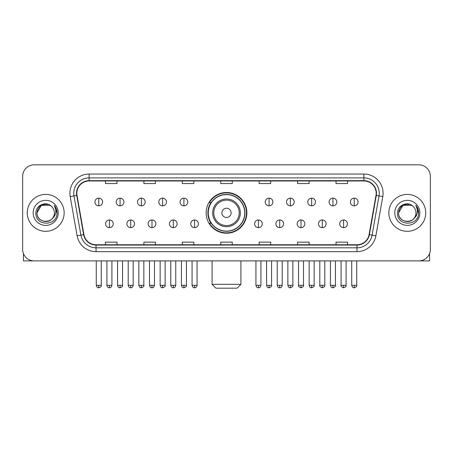 <?xml version="1.0" encoding="UTF-8"?>
<svg xmlns="http://www.w3.org/2000/svg" width="453" height="453" viewBox="0 0 453 453"><rect width="100%" height="100%" fill="white"/><g stroke="black" fill="none" stroke-linecap="round" stroke-linejoin="round"><path stroke-width="0.68" d="M206.132 212.859A20.368 20.368 0 0 0 226.5 233.227A20.368 20.368 0 0 0 246.868 212.859A20.368 20.368 0 0 0 226.5 192.491A20.368 20.368 0 0 0 206.132 212.859M211.019 223.233A18.635 18.635 0 0 1 211.019 202.485M22.65 176.353L22.65 249.365A11.529 11.529 0 0 0 34.179 260.894L418.821 260.894A11.529 11.529 0 0 0 430.35 249.365L430.35 176.353A11.529 11.529 0 0 0 418.821 164.824L34.179 164.824A11.529 11.529 0 0 0 22.65 176.353L22.65 249.365M27.259 212.859A18.443 18.443 0 0 0 45.708 231.302A18.443 18.443 0 0 0 64.15 212.859A18.443 18.443 0 0 0 45.708 194.416A18.443 18.443 0 0 0 27.259 212.859A18.443 18.443 0 0 0 45.708 231.302A18.443 18.443 0 0 0 64.15 212.859A18.443 18.443 0 0 0 45.708 194.416A18.443 18.443 0 0 0 27.259 212.859M388.85 212.859A18.443 18.443 0 0 0 407.292 231.302A18.443 18.443 0 0 0 425.741 212.859A18.443 18.443 0 0 0 407.292 194.416A18.443 18.443 0 0 0 388.85 212.859A18.443 18.443 0 0 0 407.292 231.302A18.443 18.443 0 0 0 425.741 212.859A18.443 18.443 0 0 0 407.292 194.416A18.443 18.443 0 0 0 388.85 212.859M76.829 193.261A12.299 12.299 0 0 1 89.128 180.968L363.872 180.968A12.299 12.299 0 0 1 375.984 195.396L369.07 234.592A12.299 12.299 0 0 1 356.964 244.75L96.036 244.75A12.299 12.299 0 0 1 83.93 234.592L77.016 195.396A12.299 12.299 0 0 1 76.829 193.261M76.523 193.261A12.605 12.605 0 0 0 76.716 195.453L83.624 234.643A12.605 12.605 0 0 0 96.036 245.062L356.964 245.062A12.605 12.605 0 0 0 369.376 234.643L376.284 195.453A12.605 12.605 0 0 0 363.872 180.656L89.128 180.656A12.605 12.605 0 0 0 76.523 193.261M70.204 196.596A19.213 19.213 0 0 1 89.128 174.048L363.872 174.048A19.213 19.213 0 0 1 382.796 196.596L375.882 235.792A19.213 19.213 0 0 1 356.964 251.67L96.036 251.67A19.213 19.213 0 0 1 77.118 235.792L70.204 196.596L73.992 195.928A15.368 15.368 0 0 1 89.128 177.893L363.872 177.893A15.368 15.368 0 0 1 379.008 195.928L372.1 235.124A15.368 15.368 0 0 1 356.964 247.825L96.036 247.825A15.368 15.368 0 0 1 80.9 235.124L73.992 195.928A15.368 15.368 0 0 1 73.754 193.261M418.821 164.824L34.179 164.824M34.179 260.894L418.821 260.894M430.35 249.365L430.35 176.353M369.376 234.643L372.1 235.124L379.008 195.928L382.796 196.596M220.736 180.968L220.736 183.567L232.264 183.567L232.264 180.968M182.31 180.968L182.31 183.567L193.839 183.567L193.839 180.968M143.884 180.968L143.884 183.567L155.413 183.567L155.413 180.968M105.458 180.968L105.458 183.567L116.987 183.567L116.987 180.968M259.161 180.968L259.161 183.567L270.69 183.567L270.69 180.968M297.587 180.968L297.587 183.567L309.116 183.567L309.116 180.968M336.013 180.968L336.013 183.567L347.542 183.567L347.542 180.968M232.264 244.75L232.264 242.151L220.736 242.151L220.736 244.75M193.839 244.75L193.839 242.151L182.31 242.151L182.31 244.75M155.413 244.75L155.413 242.151L143.884 242.151L143.884 244.75M116.987 244.75L116.987 242.151L105.458 242.151L105.458 244.75M270.69 244.75L270.69 242.151L259.161 242.151L259.161 244.75M309.116 244.75L309.116 242.151L297.587 242.151L297.587 244.75M347.542 244.75L347.542 242.151L336.013 242.151L336.013 244.75M51.393 206.296A8.686 8.686 0 0 1 54.388 212.859C54.921 224.059 36.489 224.059 37.021 212.859L41.365 205.339L50.045 205.339L51.393 206.296C46.064 200.713 35.804 205.311 35.9 212.859C34.926 226.268 56.659 226.613 57.01 213.51L57.033 212.859C56.999 210.011 56.053 207.508 54.19 205.356C55.606 207.678 56.104 210.181 55.685 212.859C55.277 215.135 54.173 216.998 52.361 218.437A8.686 8.686 0 0 0 54.388 212.859C54.921 224.059 36.489 224.059 37.021 212.859C37.865 206.619 41.444 203.805 47.758 204.422M52.361 218.437C47.752 224.671 36.568 220.685 37.021 212.859M33.177 212.859A12.525 12.525 0 0 0 45.708 225.384A12.525 12.525 0 0 0 58.233 212.859A12.525 12.525 0 0 0 45.708 200.334A12.525 12.525 0 0 0 33.177 212.859M54.275 205.452L57.027 213.187M23.42 253.504L23.42 260.894L67.995 260.894M237.066 288.176L215.934 288.176L212.089 284.331L240.911 284.331L237.066 288.176M231.109 212.859A4.609 4.609 0 0 0 226.5 208.25A4.609 4.609 0 0 0 221.891 212.859A4.609 4.609 0 0 0 226.5 217.468A4.609 4.609 0 0 0 231.109 212.859M240.333 212.859A13.833 13.833 0 0 0 226.5 199.026A13.833 13.833 0 0 0 212.667 212.859A13.833 13.833 0 0 0 226.5 226.693A13.833 13.833 0 0 0 240.333 212.859A13.833 13.833 0 0 1 226.5 226.693A13.833 13.833 0 0 1 212.667 212.859M244.75 212.859A18.25 18.25 0 0 0 226.5 194.609A18.25 18.25 0 0 0 208.25 212.859A18.25 18.25 0 0 0 226.5 231.109A18.25 18.25 0 0 0 244.75 212.859M246.483 212.859A19.983 19.983 0 0 1 209.422 223.233L211.274 223.233A18.426 18.426 0 0 0 238.691 226.676A18.426 18.426 0 0 0 238.691 199.043A18.426 18.426 0 0 0 211.274 202.485L209.422 202.485A19.983 19.983 0 0 1 246.483 212.859M98.771 198.142A3.845 3.845 0 0 0 94.932 201.981A3.845 3.845 0 0 0 98.771 205.826A3.845 3.845 0 0 0 102.616 201.981A3.845 3.845 0 0 0 98.771 198.142L98.771 205.826A3.845 3.845 0 0 0 102.616 201.981A3.845 3.845 0 0 0 98.771 198.142M120.062 198.142A3.845 3.845 0 0 0 116.217 201.981A3.845 3.845 0 0 0 120.062 205.826A3.845 3.845 0 0 0 123.901 201.981A3.845 3.845 0 0 0 120.062 198.142L120.062 205.826A3.845 3.845 0 0 0 123.901 201.981A3.845 3.845 0 0 0 120.062 198.142M141.347 198.142A3.845 3.845 0 0 0 137.508 201.981A3.845 3.845 0 0 0 141.347 205.826A3.845 3.845 0 0 0 145.192 201.981A3.845 3.845 0 0 0 141.347 198.142L141.347 205.826A3.845 3.845 0 0 0 145.192 201.981A3.845 3.845 0 0 0 141.347 198.142M162.638 198.142A3.845 3.845 0 0 0 158.793 201.981A3.845 3.845 0 0 0 162.638 205.826A3.845 3.845 0 0 0 166.478 201.981A3.845 3.845 0 0 0 162.638 198.142L162.638 205.826A3.845 3.845 0 0 0 166.478 201.981A3.845 3.845 0 0 0 162.638 198.142M183.924 198.142A3.845 3.845 0 0 0 180.079 201.981A3.845 3.845 0 0 0 183.924 205.826A3.845 3.845 0 0 0 187.769 201.981A3.845 3.845 0 0 0 183.924 198.142L183.924 205.826A3.845 3.845 0 0 0 187.769 201.981A3.845 3.845 0 0 0 183.924 198.142M269.076 198.142A3.845 3.845 0 0 0 265.231 201.981A3.845 3.845 0 0 0 269.076 205.826A3.845 3.845 0 0 0 272.921 201.981A3.845 3.845 0 0 0 269.076 198.142L269.076 205.826A3.845 3.845 0 0 0 272.921 201.981A3.845 3.845 0 0 0 269.076 198.142M290.362 198.142A3.845 3.845 0 0 0 286.523 201.981A3.845 3.845 0 0 0 290.362 205.826A3.845 3.845 0 0 0 294.207 201.981A3.845 3.845 0 0 0 290.362 198.142L290.362 205.826A3.845 3.845 0 0 0 294.207 201.981A3.845 3.845 0 0 0 290.362 198.142M311.653 198.142A3.845 3.845 0 0 0 307.808 201.981A3.845 3.845 0 0 0 311.653 205.826A3.845 3.845 0 0 0 315.492 201.981A3.845 3.845 0 0 0 311.653 198.142L311.653 205.826A3.845 3.845 0 0 0 315.492 201.981A3.845 3.845 0 0 0 311.653 198.142M332.938 198.142A3.845 3.845 0 0 0 329.099 201.981A3.845 3.845 0 0 0 332.938 205.826A3.845 3.845 0 0 0 336.783 201.981A3.845 3.845 0 0 0 332.938 198.142L332.938 205.826A3.845 3.845 0 0 0 336.783 201.981A3.845 3.845 0 0 0 332.938 198.142M354.229 198.142A3.845 3.845 0 0 0 350.384 201.981A3.845 3.845 0 0 0 354.229 205.826A3.845 3.845 0 0 0 358.068 201.981A3.845 3.845 0 0 0 354.229 198.142L354.229 205.826A3.845 3.845 0 0 0 358.068 201.981A3.845 3.845 0 0 0 354.229 198.142M109.416 219.965A3.845 3.845 0 0 0 105.572 223.81A3.845 3.845 0 0 0 109.416 227.655A3.845 3.845 0 0 0 113.261 223.81A3.845 3.845 0 0 0 109.416 219.965L109.416 227.655A3.845 3.845 0 0 0 113.261 223.81A3.845 3.845 0 0 0 109.416 219.965M130.702 219.965A3.845 3.845 0 0 0 126.863 223.81A3.845 3.845 0 0 0 130.702 227.655A3.845 3.845 0 0 0 134.547 223.81A3.845 3.845 0 0 0 130.702 219.965L130.702 227.655A3.845 3.845 0 0 0 134.547 223.81A3.845 3.845 0 0 0 130.702 219.965M151.993 219.965A3.845 3.845 0 0 0 148.148 223.81A3.845 3.845 0 0 0 151.993 227.655A3.845 3.845 0 0 0 155.832 223.81A3.845 3.845 0 0 0 151.993 219.965L151.993 227.655A3.845 3.845 0 0 0 155.832 223.81A3.845 3.845 0 0 0 151.993 219.965M173.278 219.965A3.845 3.845 0 0 0 169.439 223.81A3.845 3.845 0 0 0 173.278 227.655A3.845 3.845 0 0 0 177.123 223.81A3.845 3.845 0 0 0 173.278 219.965L173.278 227.655A3.845 3.845 0 0 0 177.123 223.81A3.845 3.845 0 0 0 173.278 219.965M194.569 219.965A3.845 3.845 0 0 0 190.724 223.81A3.845 3.845 0 0 0 194.569 227.655A3.845 3.845 0 0 0 198.408 223.81A3.845 3.845 0 0 0 194.569 219.965L194.569 227.655A3.845 3.845 0 0 0 198.408 223.81A3.845 3.845 0 0 0 194.569 219.965M258.431 219.965A3.845 3.845 0 0 0 254.592 223.81A3.845 3.845 0 0 0 258.431 227.655A3.845 3.845 0 0 0 262.276 223.81A3.845 3.845 0 0 0 258.431 219.965L258.431 227.655A3.845 3.845 0 0 0 262.276 223.81A3.845 3.845 0 0 0 258.431 219.965M279.722 219.965A3.845 3.845 0 0 0 275.877 223.81A3.845 3.845 0 0 0 279.722 227.655A3.845 3.845 0 0 0 283.561 223.81A3.845 3.845 0 0 0 279.722 219.965L279.722 227.655A3.845 3.845 0 0 0 283.561 223.81A3.845 3.845 0 0 0 279.722 219.965M301.007 219.965A3.845 3.845 0 0 0 297.168 223.81A3.845 3.845 0 0 0 301.007 227.655A3.845 3.845 0 0 0 304.852 223.81A3.845 3.845 0 0 0 301.007 219.965L301.007 227.655A3.845 3.845 0 0 0 304.852 223.81A3.845 3.845 0 0 0 301.007 219.965M322.298 219.965A3.845 3.845 0 0 0 318.453 223.81A3.845 3.845 0 0 0 322.298 227.655A3.845 3.845 0 0 0 326.137 223.81A3.845 3.845 0 0 0 322.298 219.965L322.298 227.655A3.845 3.845 0 0 0 326.137 223.81A3.845 3.845 0 0 0 322.298 219.965M343.584 219.965A3.845 3.845 0 0 0 339.739 223.81A3.845 3.845 0 0 0 343.584 227.655A3.845 3.845 0 0 0 347.428 223.81A3.845 3.845 0 0 0 343.584 219.965L343.584 227.655A3.845 3.845 0 0 0 347.428 223.81A3.845 3.845 0 0 0 343.584 219.965M429.58 253.504L429.58 260.894L385.005 260.894M412.983 206.296A8.686 8.686 0 0 1 415.979 212.859C416.511 224.059 398.079 224.059 398.612 212.859L402.955 205.339L411.635 205.339L412.983 206.296C407.655 200.713 397.394 205.311 397.491 212.859C396.511 226.268 418.249 226.613 418.6 213.51L418.617 212.859C418.589 210.011 417.638 207.508 415.775 205.356C417.196 207.678 417.694 210.181 417.275 212.859C416.868 215.135 415.758 216.998 413.951 218.437A8.686 8.686 0 0 0 415.979 212.859C416.511 224.059 398.079 224.059 398.612 212.859C399.455 206.619 403.034 203.805 409.348 204.422M413.951 218.437C409.336 224.671 398.159 220.685 398.612 212.859M394.767 212.859A12.525 12.525 0 0 0 407.292 225.384A12.525 12.525 0 0 0 419.823 212.859A12.525 12.525 0 0 0 407.292 200.334A12.525 12.525 0 0 0 394.767 212.859M415.86 205.452L418.617 213.187M363.872 174.048L363.872 180.656M73.992 195.928L76.716 195.453M96.036 251.67L96.036 245.062M356.964 245.062L356.964 251.67M77.118 235.792L83.624 234.643M376.284 195.453L379.008 195.928M89.128 174.048L89.128 180.656M372.1 235.124L375.882 235.792M239.207 212.859A12.707 12.707 0 0 0 226.5 200.152A12.707 12.707 0 0 0 213.793 212.859A12.707 12.707 0 0 0 226.5 225.566A12.707 12.707 0 0 0 239.207 212.859M98.771 285.294L96.274 285.294C96.71 287.072 97.542 287.904 98.771 287.791L98.771 285.294L101.268 285.294L101.268 260.894M120.062 285.294L117.565 285.294C118.001 287.072 118.833 287.904 120.062 287.791L120.062 285.294L122.559 285.294L122.559 260.894M141.347 285.294L138.85 285.294C139.286 287.072 140.119 287.904 141.347 287.791L141.347 285.294L143.844 285.294L143.844 260.894M162.638 285.294L160.136 285.294C160.572 287.072 161.41 287.904 162.638 287.791L162.638 285.294L165.135 285.294L165.135 260.894M183.924 285.294L181.427 285.294C181.863 287.072 182.695 287.904 183.924 287.791L183.924 285.294L186.421 285.294L186.421 260.894M269.076 285.294L266.579 285.294C267.015 287.072 267.848 287.904 269.076 287.791L269.076 285.294L271.574 285.294L271.574 260.894M290.362 285.294L287.865 285.294C288.301 287.072 289.133 287.904 290.362 287.791L290.362 285.294L292.865 285.294L292.865 260.894M311.653 285.294L309.156 285.294C309.592 287.072 310.424 287.904 311.653 287.791L311.653 285.294L314.15 285.294L314.15 260.894M332.938 285.294L330.441 285.294C330.877 287.072 331.709 287.904 332.938 287.791L332.938 285.294L335.435 285.294L335.435 260.894M354.229 285.294L351.732 285.294C352.168 287.072 353 287.904 354.229 287.791L354.229 285.294L356.726 285.294L356.726 260.894M109.416 285.294L106.919 285.294C107.355 287.072 108.188 287.904 109.416 287.791L109.416 285.294L111.914 285.294L111.914 260.894M130.702 285.294L128.205 285.294C128.641 287.072 129.473 287.904 130.702 287.791L130.702 285.294L133.199 285.294L133.199 260.894M151.993 285.294L149.496 285.294C149.932 287.072 150.764 287.904 151.993 287.791L151.993 285.294L154.49 285.294L154.49 260.894M173.278 285.294L170.781 285.294C171.217 287.072 172.049 287.904 173.278 287.791L173.278 285.294L175.775 285.294L175.775 260.894M194.569 285.294L192.072 285.294C192.508 287.072 193.34 287.904 194.569 287.791L194.569 285.294L197.066 285.294L197.066 260.894M258.431 285.294L255.934 285.294C256.37 287.072 257.202 287.904 258.431 287.791L258.431 285.294L260.928 285.294L260.928 260.894M279.722 285.294L277.225 285.294C277.661 287.072 278.493 287.904 279.722 287.791L279.722 285.294L282.219 285.294L282.219 260.894M301.007 285.294L298.51 285.294C298.006 286.092 298.838 286.925 301.007 287.791L301.007 285.294L303.504 285.294L303.504 260.894M322.298 285.294L319.801 285.294C319.291 286.092 320.124 286.925 322.298 287.791L322.298 285.294L324.795 285.294L324.795 260.894M343.584 285.294L341.086 285.294C340.582 286.092 341.415 286.925 343.584 287.791L343.584 285.294L346.081 285.294L346.081 260.894M240.911 260.894L240.911 284.331M212.089 260.894L212.089 284.331M96.274 285.294L96.274 260.894M101.268 285.294C101.778 286.092 100.945 286.925 98.771 287.791M117.565 285.294L117.565 260.894M122.559 285.294C123.063 286.092 122.231 286.925 120.062 287.791M138.85 285.294L138.85 260.894M143.844 285.294C144.354 286.092 143.522 286.925 141.347 287.791M160.136 285.294L160.136 260.894M165.135 285.294C165.639 286.092 164.807 286.925 162.638 287.791M181.427 285.294L181.427 260.894M186.421 285.294C186.93 286.092 186.098 286.925 183.924 287.791M266.579 285.294L266.579 260.894M271.574 285.294C272.083 286.092 271.251 286.925 269.076 287.791M287.865 285.294L287.865 260.894M292.865 285.294C293.368 286.092 292.536 286.925 290.362 287.791M309.156 285.294L309.156 260.894M314.15 285.294C314.654 286.092 313.821 286.925 311.653 287.791M330.441 285.294L330.441 260.894M335.435 285.294C335.945 286.092 335.112 286.925 332.938 287.791M351.732 285.294L351.732 260.894M356.726 285.294C357.23 286.092 356.398 286.925 354.229 287.791M106.919 285.294L106.919 260.894M111.914 285.294C111.478 287.072 110.645 287.904 109.416 287.791M128.205 285.294L128.205 260.894M133.199 285.294C132.763 287.072 131.931 287.904 130.702 287.791M149.496 285.294L149.496 260.894M154.49 285.294C154.054 287.072 153.222 287.904 151.993 287.791M170.781 285.294L170.781 260.894M175.775 285.294C175.339 287.072 174.507 287.904 173.278 287.791M192.072 285.294L192.072 260.894M197.066 285.294C196.63 287.072 195.798 287.904 194.569 287.791M255.934 285.294L255.934 260.894M260.928 285.294C260.492 287.072 259.66 287.904 258.431 287.791M277.225 285.294L277.225 260.894M282.219 285.294C281.783 287.072 280.951 287.904 279.722 287.791M298.51 285.294L298.51 260.894M303.504 285.294C304.014 286.092 303.182 286.925 301.007 287.791M319.801 285.294L319.801 260.894M324.795 285.294C325.299 286.092 324.467 286.925 322.298 287.791M341.086 285.294L341.086 260.894M346.081 285.294C346.59 286.092 345.758 286.925 343.584 287.791"/></g></svg>
